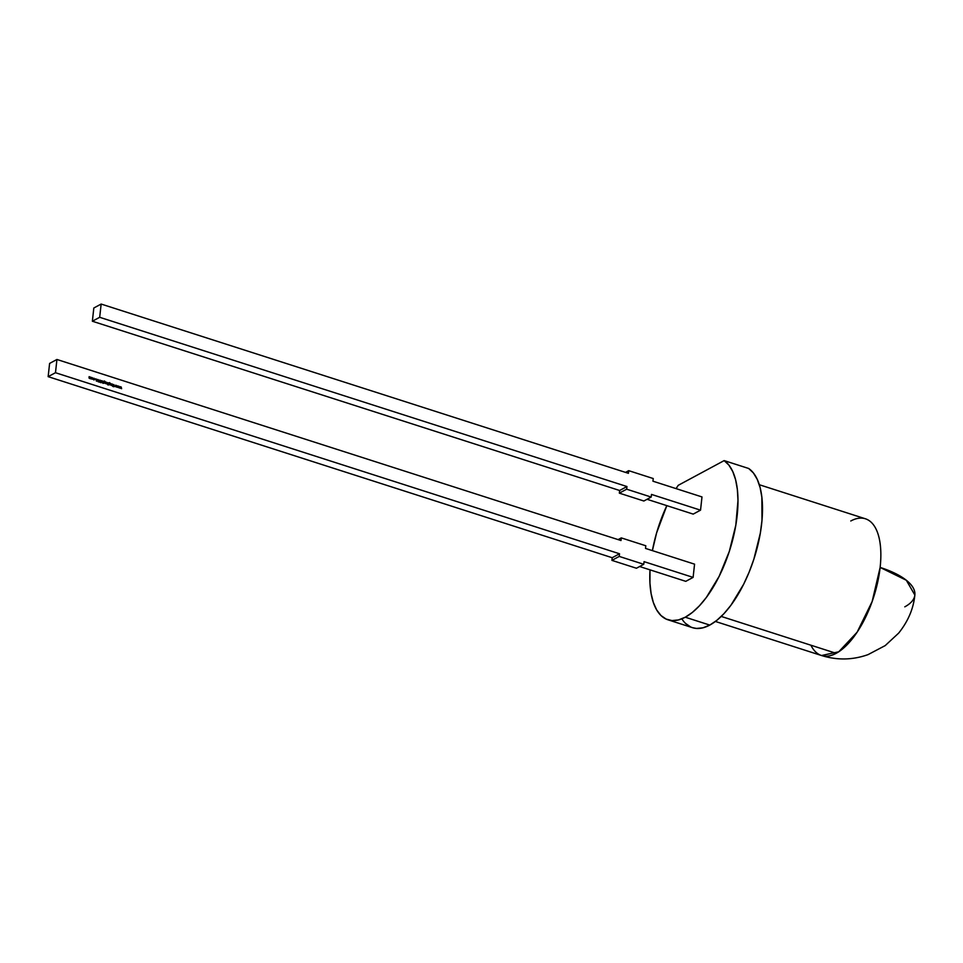 <?xml version="1.0" encoding="UTF-8"?>
<svg xmlns="http://www.w3.org/2000/svg" width="963" height="963" viewBox="0 0 963 963"><rect width="100%" height="100%" fill="white"/><g stroke="black" fill="none" stroke-linecap="round" stroke-linejoin="round"><path stroke-width="1.44" d="M667.985 619.811L692.517 627.683A84.72 37.485 -72.2 0 0 709.791 625.083L685.271 617.211A84.72 37.485 107.8 0 1 667.985 619.811A84.72 37.485 107.8 0 1 650.013 569.855L649.941 583.084L651.096 593.533L653.371 602.573L656.694 609.964L660.979 615.513L666.131 619.077L671.993 620.569L678.434 619.943L685.271 617.211L692.325 612.456L699.427 605.799L706.385 597.409L719.144 576.331L729.304 551.414L735.804 525.232L737.983 500.495L737.357 489.469L735.6 479.73L732.759 471.545L728.907 465.117L724.152 460.603L678.229 485.328L676.086 488.614A84.72 37.485 107.8 0 1 678.229 485.328L724.152 460.603L678.229 485.328A84.72 37.485 107.8 0 0 676.086 488.614M652.396 550.619A84.72 37.485 107.8 0 1 666.829 505.647L656.585 532.96L652.396 550.619A84.72 37.485 107.8 0 1 666.829 505.647M721.239 616.428L836.173 653.323A71.804 31.767 -72.2 0 0 880.134 567.424A71.804 31.767 -72.2 0 0 865.424 518.792L759.301 484.726M715.413 621.46L821.535 655.526C837.196 660.377 852.7 660.076 868.048 654.623L885.202 645.595L898.648 633.124C908.097 621.34 913.502 608.64 914.85 595.038C913.502 608.64 908.097 621.34 898.648 633.124L885.202 645.595L868.048 654.623C852.7 660.076 837.196 660.377 821.535 655.526L838.737 651.795L857.106 632.222L872.129 601.586L880.134 567.424A71.804 31.767 -72.2 0 1 836.173 653.323A71.804 31.767 107.8 0 1 821.535 655.526A71.804 31.767 107.8 0 0 836.173 653.323A71.804 31.767 -72.2 0 0 880.134 567.424L906.327 580.256L914.85 595.038A71.804 26.892 -173.7 0 0 880.134 567.424A71.804 31.767 -72.2 0 0 850.786 520.983M643.765 564.294L644.054 561.646L693.107 577.391L694.564 564.162L645.523 548.416L645.812 545.768L621.291 537.896L621.003 540.544L56.937 359.476L55.481 372.717L619.534 553.773L619.245 556.421L643.765 564.294L644.054 561.646L693.107 577.391L685.776 581.339L639.625 566.521L685.776 581.339L693.107 577.391L694.564 564.162L645.523 548.416L645.812 545.768L621.291 537.896L618.102 539.617L621.291 537.896L621.003 540.544L56.937 359.476L55.481 372.717L619.534 553.773L619.245 556.421L643.765 564.294L644.054 561.646L693.107 577.391L694.564 564.162L645.523 548.416L645.812 545.768L621.291 537.896L621.003 540.544L56.937 359.476L49.607 363.424L48.15 376.653L612.203 557.721L611.914 560.37L636.435 568.242L643.765 564.294L636.435 568.242L643.765 564.294L619.245 556.421L611.914 560.37L636.435 568.242L611.914 560.37L619.245 556.421L619.534 553.773L612.203 557.721L611.914 560.37L619.245 556.421M118.894 386.211L119.352 387.969L117.895 386.344L117.161 387.258L117.931 385.91L118.305 387.174L118.894 386.211L119.352 387.969L117.895 386.344L117.161 387.258L117.931 385.91L118.305 387.174L118.894 386.211L119.352 387.969L117.895 386.344L117.161 387.258L117.931 385.91L118.305 387.174L118.894 386.211M112.454 384.153L112.153 385.657M111.154 385.405L110.613 383.563L110.877 385.2L111.877 383.96L111.708 385.513L110.974 385.308L110.613 383.563L111.034 385.128L111.877 383.96L111.708 385.513L110.974 385.308L110.613 383.563L111.034 385.128L111.877 383.96L111.576 385.465M108.169 383.069L107.964 384.959L106.785 383.13L108.374 382.841L108.133 385.007L106.785 383.13L108.374 382.841L108.133 385.007L106.785 383.13L108.169 383.069L106.917 382.708M105.713 381.986L105.412 383.491M104.04 381.179L103.691 381.769L105.099 382.6L103.523 382.889L104.486 380.975L105.172 381.697L103.848 381.697L105.099 382.6L103.523 382.889L104.486 380.975L105.172 381.697L103.848 381.697L105.099 382.6L103.571 382.901M100.874 381.962L101.464 380.626L101.091 382.744M98.31 379.904L98.25 380.818L98.07 379.651L99.02 380.265L98.033 380.06L98.226 381.829L97.853 380L99.02 380.265L98.033 380.06L98.226 381.829L98.455 379.819L97.889 380.144L98.226 381.829M91.666 378.844L92.46 379.109L91.521 378.23L92.34 377.665L92.737 379.181L92.195 377.749L91.365 378.303L92.195 377.749L92.917 378.977L91.654 378.832L92.34 377.665L92.737 379.181L91.654 378.832L92.34 377.665L92.737 379.181L91.654 378.832L92.183 377.929M90.077 377.087L90.305 378.603L91.244 377.34L91.076 378.892L89.053 378.026L89.114 376.653L89.475 378.206L90.089 376.966L90.45 378.519L91.244 377.34L91.076 378.892L89.427 378.387L89.114 376.653L89.475 378.206L90.089 376.966L90.45 378.519L91.244 377.34L90.943 378.844M94.434 379.783L93.917 378.29L93.206 378.435L93.917 378.29L94.458 379.771L93.255 379.241L94.35 379.603L94.446 378.712L93.351 378.363L94.061 378.218L94.759 379.253L93.868 379.819L93.255 379.241L94.579 379.217L93.351 378.363L94.759 379.253L93.868 379.819L93.255 379.241L94.579 379.217L93.351 378.363L94.759 379.253L93.868 379.819M97.66 379.398L96.469 381.216L95.806 378.808L97.094 379.928L97.66 379.398L96.469 381.216L95.806 378.808L97.094 379.928L97.66 379.398L96.469 381.216L95.806 378.808L97.094 379.928L97.66 379.398L96.456 381.143M100.573 380.746L100.417 382.48L100.296 380.529L99.538 380.541L99.345 382.13L99.309 380.794L100.008 380.096L100.573 380.746L100.417 382.48L100.405 380.867L99.538 380.541L99.345 382.13L99.309 380.794L100.008 380.096L100.573 380.746L100.284 382.431L100.405 380.867L99.538 380.541L99.345 382.13L99.309 380.794L100.008 380.096L100.573 380.746L100.284 382.431M102.03 380.927L102.307 382.455L103.294 381.216L103.053 383.382L102.042 380.806L102.451 382.371L103.294 381.216L103.053 383.382L102.042 380.806L102.451 382.371L103.294 381.216L102.921 383.334M105.689 383.503L106.568 382.263L106.267 383.768M109.349 384.779L108.614 384.514L109.577 382.6L110.251 383.334L108.927 383.322L110.179 384.225L108.614 384.514L109.577 382.6L110.251 383.334L108.927 383.322L110.179 384.225L108.65 384.526L109.577 382.6L110.251 383.334L108.927 383.322L110.179 384.225L109.204 384.863L109.878 383.683L108.771 383.406L109.746 384.803M113.983 384.646L113.754 386.753L113.67 385.898L112.743 386.44L113.574 385.718L112.671 384.213L113.55 385.682L113.983 384.646L113.754 386.753L113.67 385.898L112.755 386.44L113.574 385.718L112.671 384.213L113.694 385.609L113.983 384.646L113.754 386.753L113.67 385.898L112.755 386.44L113.574 385.718L112.671 384.213L113.694 385.609L113.983 384.646L113.622 386.717M116.631 385.489L117.089 387.234L116.595 385.922L116.005 386.885L115.632 385.621L114.898 386.536L115.668 385.176L116.042 386.452L116.631 385.489L117.089 387.234L116.595 385.922L116.005 386.885L115.632 385.621L114.898 386.536L115.668 385.176L116.042 386.452L116.667 385.501L117.089 387.234L116.595 385.922L116.005 386.885L115.632 385.621L114.898 386.536L115.668 385.176L116.042 386.452L116.607 385.537M121.157 386.945L121.615 388.691L121.121 387.379L120.531 388.342L120.158 387.078L119.424 387.993L120.194 386.632L120.568 387.908L121.194 386.957L121.615 388.691L121.121 387.379L120.531 388.342L120.158 387.078L119.424 387.993L120.194 386.632L120.568 387.908L121.194 386.957L121.615 388.691L121.121 387.379L120.531 388.342L120.158 387.078L119.424 387.993L120.194 386.632L120.568 387.908L121.157 386.945M681.828 618.836A84.72 37.485 -72.2 0 0 709.791 625.083L685.271 617.211A84.72 37.485 -72.2 0 0 733.072 538.317A84.72 37.485 -72.2 0 0 724.152 460.603L748.672 468.475A84.72 37.485 107.8 0 1 757.592 546.19A84.72 37.485 107.8 0 1 709.791 625.083L685.271 617.211A84.72 37.485 -72.2 0 0 733.072 538.317A84.72 37.485 -72.2 0 0 724.152 460.603L748.672 468.475L753.427 472.989L757.279 479.418L760.12 487.603L761.877 497.341L761.986 520.393L760.337 533.105L753.836 559.286L749.154 572.07L743.677 584.204L730.905 605.282L723.947 613.672L716.845 620.328L709.791 625.083L702.954 627.816L696.514 628.442L692.409 627.647M690.652 626.949L685.512 623.386M625.517 472.388L628.707 470.666L628.418 473.315L628.707 470.666L625.517 472.388L628.707 470.666L653.239 478.539L652.938 481.187L701.991 496.932L700.534 510.161L701.991 496.932L652.938 481.187L653.239 478.539L628.707 470.666L653.239 478.539L652.938 481.187L701.991 496.932L700.534 510.161L693.204 514.11L647.052 499.291L693.204 514.11L700.534 510.161L651.482 494.416L651.193 497.064L626.66 489.192L619.341 493.14L619.63 490.492L626.961 486.544L99.683 317.296L92.364 321.233L619.63 490.492L626.961 486.544L626.66 489.192L619.341 493.14L643.862 501.013L651.193 497.064L626.66 489.192L619.341 493.14L619.63 490.492L626.961 486.544L99.683 317.296L92.364 321.233L619.63 490.492L92.364 321.233L93.82 308.004L92.364 321.233L99.683 317.296L101.151 304.055L93.82 308.004L92.364 321.233M619.63 490.492L619.341 493.14L643.862 501.013L651.193 497.064L626.66 489.192L626.961 486.544L99.683 317.296L101.151 304.055L93.82 308.004L101.151 304.055L628.418 473.315L101.151 304.055L628.418 473.315L628.707 470.666M647.052 499.291L693.204 514.11L700.534 510.161L651.482 494.416L651.193 497.064L643.862 501.013L619.341 493.14M56.937 359.476L49.607 363.424L48.15 376.653L55.481 372.717L56.937 359.476L49.607 363.424L48.15 376.653L55.481 372.717L619.534 553.773L612.203 557.721L611.914 560.37M48.15 376.653L612.203 557.721L48.15 376.653L55.481 372.717M91.244 377.34L91.076 378.892L89.427 378.387L89.114 376.653L89.475 378.206L90.089 376.966L90.45 378.519L91.004 377.941M89.102 376.774L89.33 378.29L90.028 377.568M90.269 377.027L90.185 377.809M90.715 378.483L90.028 377.893L90.305 378.603L90.859 378.014M90.028 378.303L90.125 377.111M89.282 376.714L89.33 378.29L89.884 377.652M91.641 377.809L93.002 378.7M92.821 378.64L92.195 379.073L91.545 378.363L92.328 377.857L92.821 378.64L92.195 379.073L92.821 378.64L92.195 379.073L91.906 377.905L92.039 379.157L91.545 378.363L92.328 377.857L92.821 378.64L92.328 377.857M94.338 379.603L93.267 379.266L94.579 379.217M93.339 378.591L94.037 378.411M94.615 379.338L93.724 379.891L94.615 379.338L93.917 378.29M95.987 378.868L97.094 379.928M96.059 379.711L96.95 380L96.204 379.639M96.384 380.879L96.276 379.879L96.974 380.108L96.529 380.806L96.131 379.964L96.384 380.879L96.276 379.879L96.974 380.108L96.529 380.806L96.131 379.964L96.384 380.879M98.395 380.746L98.563 381.805M98.479 381.613L97.745 381.3L98.587 381.444M97.853 380L98.876 380.337M99.996 380.325L99.201 382.094L99.478 380.867M99.345 380.301L100.561 381.204M99.309 380.794L100.008 380.096L100.417 381.276M101.464 380.626L101.56 382.058M102.572 382.648L102.042 380.806L102.114 381.95L102.981 382.118M103.294 381.216L103.053 383.382L102.403 382.552M102.21 380.867L102.114 381.95M102.078 382.299L102.788 382.347M103.739 382.672L104.486 380.975L105.172 381.697L103.848 381.697L105.099 382.6L104.269 383.154M103.619 381.276L105.027 381.781L103.763 381.204M103.884 381.264L105.099 382.6L104.124 383.226L104.955 382.672L104.305 381.661L104.666 383.166M104.341 381.252L103.691 381.769L104.955 382.672M104.486 381.167L103.751 381.444M103.848 381.878L104.919 382.528L104.281 382.961L103.992 381.793L103.751 382.732M104.558 382.997L103.643 382.251L104.702 382.913L103.643 382.251L104.413 381.769L104.919 382.528L104.413 381.769M106.568 382.263L105.87 383.659M108 384.971L108.374 382.841M107.916 384.129L107.29 384.249L107.916 384.129M107.483 382.648L106.785 383.13M107.748 384.02L107.037 382.889M108.121 383.563L107.603 382.756L107.471 383.984L107.182 382.805L107.471 383.984L108.121 383.563L107.471 383.984L107.603 382.756L108.121 383.563L107.326 384.056L107.459 382.841M107.964 383.635L106.809 383.262L107.603 382.756M108.699 382.913L110.107 383.406L108.855 382.829M108.963 382.901L110.035 384.309M109.565 382.805L108.831 383.081M109.493 383.394L108.831 384.369L109.493 383.394L109.999 384.165L109.361 384.586L109.072 383.43L109.204 384.67L109.999 384.165L108.867 383.804L109.204 384.67L108.723 383.888L109.204 384.67L109.999 384.165L109.493 383.394L109.999 384.165M111.877 383.96L111.708 385.513L110.974 385.308M110.793 383.611L110.697 384.706L111.564 384.875M110.709 384.345L111.419 384.947L110.697 384.706M116.535 385.645L116.908 387.186M115.957 386.813L116.595 385.922M114.994 386.572L115.632 385.621M115.572 385.344L116.042 386.452M118.798 386.38L119.171 387.908M118.22 387.535L118.858 386.657M117.257 387.295L117.895 386.344M117.835 386.067L118.305 387.174M121.061 387.102L121.434 388.631M120.483 388.258L121.121 387.379M119.52 388.017L120.158 387.078M120.098 386.789L120.568 387.908M685.271 617.211A84.72 37.485 107.8 0 1 650.013 569.855M904.799 606.834A71.804 26.892 -173.7 0 0 880.134 567.424M836.173 653.323A71.804 31.767 107.8 0 1 810.906 645.21M91.521 378.23L92.195 377.749M724.152 460.603L748.672 468.475A84.72 37.485 107.8 0 1 757.592 546.19A84.72 37.485 107.8 0 1 709.791 625.083M693.107 577.391L685.776 581.339L639.625 566.521M626.961 486.544L626.66 489.192M700.534 510.161L651.482 494.416L651.193 497.064M99.683 317.296L101.151 304.055M621.291 537.896L618.102 539.617M619.534 553.773L612.203 557.721M89.138 376.786L89.041 377.628M96.276 379.879L96.974 380.108L96.529 380.806M99.333 380.939L99.201 382.094M99.863 380.18L100.429 380.818M102.066 380.939L102.138 381.589M104.341 381.059L105.027 381.781M103.691 381.769L104.305 381.661M109.421 382.684L110.107 383.406M112.743 386.44L113.67 385.898"/></g></svg>
